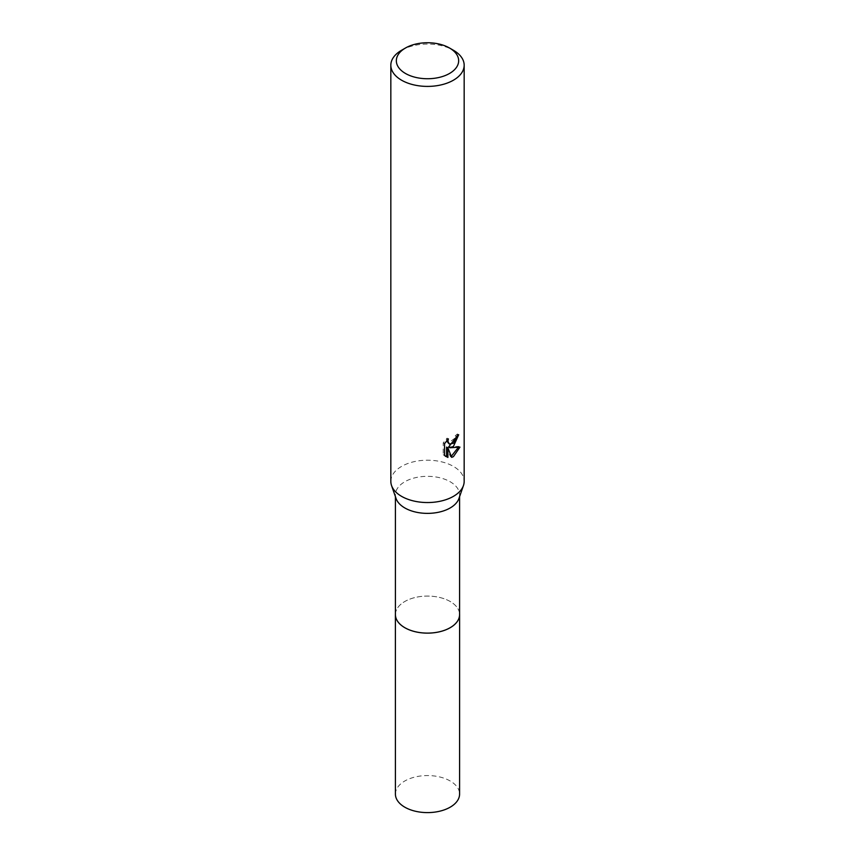 <?xml version="1.0" encoding="UTF-8"?>
<svg xmlns="http://www.w3.org/2000/svg" width="855" height="855" viewBox="0 0 855 855"><rect width="100%" height="100%" fill="white"/><g stroke="black" fill="none" stroke-linecap="round" stroke-linejoin="round"><path stroke-width="0.64" stroke-dasharray="4.28 3.21" d="M395.416 614.595A32.084 18.521 180 0 1 398.216 607.029A32.084 18.521 180 0 1 404.81 601.492A32.084 18.521 180 0 1 456.784 607.029A32.084 18.521 180 0 1 459.584 614.595M395.416 614.168A32.095 18.532 180 0 1 398.206 607.039A32.095 18.532 180 0 1 404.81 601.503A32.095 18.532 180 0 1 456.794 607.039A32.095 18.532 180 0 1 459.584 614.168M396.047 498.486A32.084 18.521 180 0 1 395.416 494.853A32.084 18.521 180 0 1 404.81 481.75A32.084 18.521 180 0 1 439.78 477.742A32.084 18.521 180 0 1 459.584 494.853A32.084 18.521 180 0 1 458.953 498.486M390.831 481.376A36.669 21.172 180 0 1 401.572 466.413A36.669 21.172 180 0 1 441.533 461.818A36.669 21.172 180 0 1 464.169 481.376M457.222 436.018L457.361 433.966A34.831 20.114 180 0 1 455.159 435.836L454.775 438.294L447.999 443.285M455.159 435.836L456.463 436.595M446.588 440.859L447.09 438.134L443.189 442.89L443.189 454.7L444.547 455.48M443.189 442.89L444.547 443.67M447.09 438.134L448.405 438.893M457.361 433.966L458.697 434.735M458.237 447.496L458.601 446.342L448.608 447.015M443.189 454.689L445.487 456.303M446.577 447.112L450.403 456.613L451.29 456.292M450.403 456.613L451.707 457.361M458.601 446.342L459.958 447.133M401.572 50.263A36.669 21.172 180 0 1 453.428 50.263M395.416 794.081A32.084 18.521 180 0 1 415.22 776.971A32.084 18.521 180 0 1 450.19 780.989A32.084 18.521 180 0 1 459.584 794.081M395.416 613.976A32.105 18.532 180 0 1 415.722 597.367A32.105 18.532 180 0 1 450.2 601.503A32.105 18.532 180 0 1 459.584 613.976M395.416 496.691L395.416 494.853M446.139 456.73L444.792 455.95M459.584 496.691L459.584 494.853"/><path stroke-width="1.28" d="M459.584 496.691L459.584 614.595A32.084 18.521 180 0 1 450.19 627.688A32.084 18.521 180 0 1 415.22 631.706A32.084 18.521 180 0 1 395.416 614.595L395.416 496.691M459.584 614.168A32.095 18.532 180 0 1 450.19 627.709A32.095 18.532 180 0 1 414.867 631.642A32.095 18.532 180 0 1 395.416 614.168M449.538 48.019L453.428 50.263A36.669 21.172 180 0 1 464.169 65.237L464.169 481.376A36.669 21.172 180 0 1 463.453 485.533L458.953 498.486A32.084 18.521 180 0 1 450.19 507.956A32.084 18.521 180 0 1 418.213 512.583A32.084 18.521 180 0 1 396.047 498.486L391.547 485.533A36.669 21.172 180 0 1 390.831 481.376L390.831 65.237A36.669 21.172 180 0 1 401.572 50.263L405.462 48.019A31.165 17.998 180 0 1 449.538 48.019A31.165 17.998 180 0 1 449.538 73.466A31.165 17.998 180 0 1 405.462 73.466A31.165 17.998 180 0 1 405.462 48.019L401.572 50.263M463.453 485.533A36.669 21.172 180 0 1 453.428 496.349A36.669 21.172 180 0 1 416.877 501.639A36.669 21.172 180 0 1 391.547 485.533M453.428 446.449L449.912 447.774L459.958 447.133L453.428 456.634L451.697 457.361L447.902 447.87L447.902 457.446L444.557 455.48L444.547 443.67L448.405 438.893L447.892 441.233L449.313 444.044L453.428 443.275L456.078 439.043L456.463 436.595A36.669 21.172 0 0 0 458.697 434.735L453.428 446.449M464.169 65.237A36.669 21.172 180 0 1 453.428 80.199A36.669 21.172 180 0 1 413.467 84.795A36.669 21.172 180 0 1 390.831 65.237M457.222 436.018L448.608 447.015L449.912 447.774M449.313 444.044L446.588 440.859M445.487 456.303L446.577 456.677L446.577 447.112L447.902 447.87M451.29 456.292L458.237 447.496M446.577 456.688L447.902 457.446M459.584 613.976A32.105 18.532 180 0 1 459.605 614.606L459.584 794.081A32.084 18.521 180 0 1 439.78 811.192A32.084 18.521 180 0 1 404.81 807.184A32.084 18.521 180 0 1 395.416 794.081L395.395 614.606A32.105 18.532 180 0 1 395.416 613.976M459.605 614.606A32.105 18.532 180 0 1 439.78 631.727A32.105 18.532 180 0 1 404.8 627.709A32.105 18.532 180 0 1 395.395 614.606"/></g></svg>
